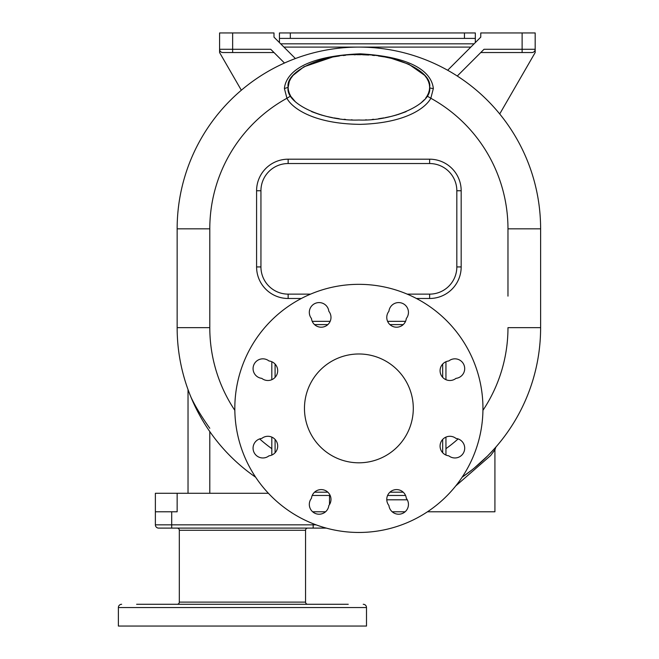 <?xml version="1.0" encoding="UTF-8"?>
<svg xmlns="http://www.w3.org/2000/svg" width="659" height="659" viewBox="0 0 659 659"><rect width="100%" height="100%" fill="white"/><g stroke="black" fill="none" stroke-linecap="round" stroke-linejoin="round"><path stroke-width="0.99" d="M279.441 42.588L279.441 38.395L475.328 38.395L475.328 42.588M464.447 38.395L464.447 32.95L475.328 32.95L475.328 38.395M464.447 32.95L279.441 32.95L279.441 38.395M482.091 461.259A181.736 181.736 0 0 1 462.091 477.24A181.736 181.736 0 0 0 540.619 327.655A181.736 181.736 0 0 1 496.005 446.934L496.268 446.654M490.238 453.252L495.807 447.156A181.736 181.736 0 0 1 485.189 458.326M485.057 458.45A181.736 181.736 0 0 1 482.157 461.193M427.46 511.779L494.917 511.779L494.917 449.809L495.939 447.008M495.807 447.156L493.476 449.776M493.434 449.817L487.759 455.789M487.66 455.896L474.241 468.088M464.134 475.814L462.091 477.24A181.736 181.736 0 0 0 540.619 327.655L540.619 228.838A181.736 181.736 0 0 0 358.883 47.094A181.736 181.736 0 0 0 177.147 228.838L177.147 327.655A181.736 181.736 0 0 0 255.676 477.24A181.736 181.736 0 0 1 177.147 327.655L209.793 327.655A149.091 149.091 0 0 0 234.835 410.359M485.815 457.717L482.05 461.292M482.166 461.185L482.586 460.798M483.879 459.578L484.447 459.043M485.131 458.384L485.897 457.634M486.177 457.362L487.009 456.547M488.541 454.998L489.036 454.496M489.06 454.471L490.214 453.277M494.019 451.11L494.645 450.204M316.081 524.844L155.376 524.844A3.262 3.262 0 0 0 158.646 528.106L171.702 528.106L158.646 528.106A3.262 3.262 0 0 1 155.376 524.844L155.376 493.286L268.411 493.286M188.598 391.141L188.029 389.601L188.029 493.286M188.029 389.601L189.66 393.925M189.701 394.041L191.884 399.346M191.909 399.395L192.321 400.351M192.568 400.919L194.916 406.026M208.977 430.401L209.793 431.579L209.793 493.286M209.793 428.276C201.44 416.496 195.155 406.109 190.945 397.113L190.904 397.023M241.342 90.225A181.736 181.736 0 0 1 284.482 63.025L270.734 49.277L219.587 49.277L219.587 52.539L241.342 90.225M290.677 96.025L286.937 98.249C290.981 106.593 311.139 123.867 360.3 124.353C407.962 123.019 426.595 106.486 430.821 98.249L433.358 88.512C432.329 79.5 425.006 57.547 360.201 53.824C293.469 56.616 285.223 79.492 284.408 88.512L286.937 98.249A149.091 149.091 0 0 0 209.793 228.838L209.793 327.655M291.13 96.741L295.199 101.577M311.682 111.676L319.994 114.633M320.875 114.897L326.131 116.297M327.432 116.602L332.474 117.648M333.858 117.895L339.212 118.719M344.097 119.287L345.538 119.427M351.313 119.823L352.227 119.864M365.539 119.864L366.453 119.823M372.228 119.427L373.669 119.287M378.554 118.727L383.909 117.895M385.293 117.648L390.334 116.602M391.635 116.297L396.916 114.888M397.772 114.633L406.084 111.676M420.566 103.339L424.289 99.789M425.681 98.1L426.9 96.329M288.156 87.779L288.378 90.003M288.428 90.283L289.268 93.158M289.326 93.306L290.462 95.654M507.974 296.138L507.974 228.838A149.091 149.091 0 0 0 430.821 98.249L427.09 96.025L428.441 93.29M428.507 93.141L429.339 90.291M429.388 90.003L429.619 87.655M284.408 88.512L288.148 87.367C284.985 103.512 323.882 121.47 358.883 120.012C393.884 121.47 432.782 103.512 429.619 87.367C432.782 71.213 393.884 53.255 358.883 54.713C323.882 53.255 284.985 71.213 288.148 87.367L289.26 81.601M429.619 87.029L429.388 84.706M429.33 84.418L428.507 81.592M428.432 81.403L426.983 78.528M426.892 78.38L424.742 75.447M424.643 75.332L408.951 64.302M408.819 64.236L391.495 58.396M391.075 58.297L385.251 57.069M384.526 56.938L378.381 55.982M374.46 55.513L372.434 55.323M368.727 55.035L362.648 54.763M360.358 54.722L359.921 54.722M357.829 54.722L357.409 54.722M355.489 54.755L354.163 54.788M345.473 55.307L343.15 55.529M339.385 55.982L333.141 56.954M332.638 57.045L303.98 66.773M303.84 66.856L293.107 75.348M293.033 75.439L290.883 78.363M290.784 78.528L289.334 81.403M271.821 361.742L271.821 379.683M271.821 437.115L271.821 455.056M405.54 321.337L387.599 321.337M330.167 321.337L312.226 321.337M445.945 455.056L445.945 437.115M445.945 379.683L445.945 361.742M494.917 449.809L490.642 455.542L455.69 485.988M405.112 511.779L392.204 511.779M312.226 495.461L330.167 495.461M387.599 495.461L405.54 495.461M234.818 408.399A124.065 124.065 0 0 0 358.883 532.464A124.065 124.065 0 0 0 482.948 408.399A124.065 124.065 0 0 0 358.883 284.334A124.065 124.065 0 0 0 234.818 408.399M358.883 462.807A54.417 54.417 0 0 0 413.292 408.399A54.417 54.417 0 0 0 358.883 353.982A54.417 54.417 0 0 0 304.466 408.399A54.417 54.417 0 0 0 358.883 462.807M268.979 360.975A9.794 9.794 0 0 1 276.945 374.46A9.794 9.794 0 0 1 261.78 378.357A9.794 9.794 0 0 1 253.814 364.88A9.794 9.794 0 0 1 268.979 360.975M261.78 438.433A9.794 9.794 0 0 1 276.945 442.337A9.794 9.794 0 0 1 268.979 455.822A9.794 9.794 0 0 1 253.814 451.917A9.794 9.794 0 0 1 261.78 438.433M311.46 498.303A9.794 9.794 0 0 1 324.945 490.337A9.794 9.794 0 0 1 328.841 505.502A9.794 9.794 0 0 1 315.364 513.468A9.794 9.794 0 0 1 311.46 498.303M388.917 505.502A9.794 9.794 0 0 1 392.822 490.337A9.794 9.794 0 0 1 406.306 498.303A9.794 9.794 0 0 1 402.402 513.468A9.794 9.794 0 0 1 388.917 505.502M448.787 455.822A9.794 9.794 0 0 1 440.822 442.337A9.794 9.794 0 0 1 455.987 438.433A9.794 9.794 0 0 1 463.952 451.917A9.794 9.794 0 0 1 448.787 455.822M455.987 378.357A9.794 9.794 0 0 1 440.822 374.46A9.794 9.794 0 0 1 448.787 360.975A9.794 9.794 0 0 1 463.952 364.88A9.794 9.794 0 0 1 455.987 378.357M406.306 318.495A9.794 9.794 0 0 1 392.822 326.46A9.794 9.794 0 0 1 388.917 311.295A9.794 9.794 0 0 1 402.402 303.329A9.794 9.794 0 0 1 406.306 318.495M328.841 311.295A9.794 9.794 0 0 1 324.945 326.46A9.794 9.794 0 0 1 311.46 318.495A9.794 9.794 0 0 1 315.364 303.329A9.794 9.794 0 0 1 328.841 311.295M313.173 512.208L312.654 511.779M177.147 493.286L177.147 511.779L155.376 511.779M329.5 504.58L329.5 495.461M313.173 511.779L325.562 511.779M313.173 523.732L313.173 528.106L326.238 528.106L171.702 528.106L171.702 511.779M307.737 528.106A2.175 2.175 0 0 0 305.562 530.281L305.562 602.112A2.175 2.175 0 0 0 307.737 604.287L332.342 604.287M177.147 528.106A2.175 2.175 0 0 1 179.322 530.281L179.322 602.112L305.562 602.112M152.534 604.287L177.147 604.287A2.175 2.175 0 0 0 179.322 602.112M136.627 604.287L348.249 604.287M272.48 604.287L270.338 604.287M212.404 604.287L192.873 604.287M121.643 604.287A3.262 3.262 0 0 0 118.381 607.549L366.503 607.549A3.262 3.262 0 0 0 363.233 604.287M118.381 607.549L118.381 626.05L366.503 626.05L366.503 607.549M407.196 294.128L429.619 294.128A27.208 27.208 0 0 0 456.827 266.928L456.827 190.748A27.208 27.208 0 0 0 429.619 163.539L288.148 163.539A27.208 27.208 0 0 0 260.939 190.748L260.939 266.928A27.208 27.208 0 0 0 288.148 294.128L310.57 294.128M283.947 47.094L470.823 47.094M499.711 113.966L535.182 52.539L535.182 49.277A3.262 3.262 0 0 1 531.912 52.539L522.117 52.539L531.912 52.539A3.262 3.262 0 0 0 535.182 49.277L535.182 32.95L480.765 32.95L480.765 37.151L447.659 70.258M522.117 32.95L522.117 52.539L480.765 52.539M457.272 76.032L484.036 49.277L535.182 49.277M295.397 58.544L273.996 37.151L273.996 32.95L232.643 32.95L232.643 52.539L222.849 52.539A3.262 3.262 0 0 1 219.587 49.277L219.587 32.95L232.643 32.95M273.996 52.539L232.643 52.539M280.685 43.832L474.085 43.832M290.322 38.395L290.322 32.95M507.974 228.838L540.619 228.838A181.736 181.736 0 0 0 358.883 47.094A181.736 181.736 0 0 0 177.147 228.838L209.793 228.838M482.932 410.359A149.091 149.091 0 0 0 507.974 327.655L540.619 327.655M445.945 448.68A149.091 149.091 0 0 0 458.12 438.919M259.646 438.919A149.091 149.091 0 0 0 271.821 448.68M416.414 298.486L429.619 298.486A31.558 31.558 0 0 0 461.176 266.928L461.176 190.748A31.558 31.558 0 0 0 429.619 159.19L288.148 159.19A31.558 31.558 0 0 0 256.59 190.748L256.59 266.928A31.558 31.558 0 0 0 288.148 298.486L301.352 298.486M433.358 88.512A4.349 1.161 0 0 1 429.619 87.367L429.586 88.43M407.303 499.81L386.784 499.81M314.549 492.191L327.836 492.191M389.93 492.191L403.217 492.191M275.083 364.065L275.083 377.352M275.083 439.446L275.083 452.733M403.217 324.607L389.93 324.607M327.836 324.607L314.549 324.607M442.675 452.733L442.675 439.446M442.675 377.352L442.675 364.065M305.562 530.281L179.322 530.281M429.619 298.486L429.619 294.128M461.176 266.928L456.827 266.928M288.148 298.486L288.148 294.128M256.59 266.928L260.939 266.928M256.59 190.748L260.939 190.748M288.148 159.19L288.148 163.539M429.619 159.19L429.619 163.539M461.176 190.748L456.827 190.748M462.593 476.894L472.281 469.678M493.69 449.545L495.815 447.14"/></g></svg>
